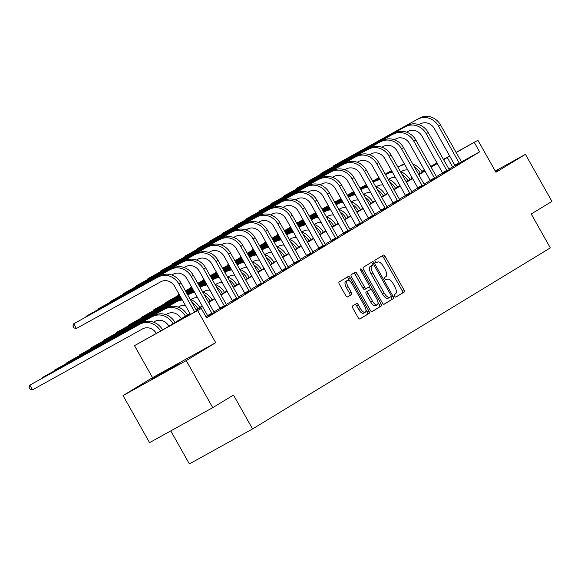<?xml version="1.0" encoding="UTF-8"?>
<svg xmlns="http://www.w3.org/2000/svg" width="581" height="581" viewBox="0 0 581 581"><rect width="100%" height="100%" fill="white"/><g stroke="black" fill="none" stroke-linecap="round" stroke-linejoin="round"><path stroke-width="0.87" d="M394.637 296.121A1.482 0.639 61 0 0 395.901 297.087A1.482 0.639 61 0 0 395.915 297.087L404.18 292.061A2.121 0.908 61 0 0 403.911 289.737L385.174 256.482A2.121 0.908 61 0 0 383.366 255.095L375.086 260.128A1.482 0.639 61 0 0 375.275 261.755A1.482 0.639 61 0 0 376.539 262.721A1.482 0.639 61 0 0 376.546 262.714L377.614 262.067A6.79 2.912 61 0 1 377.657 262.038A6.79 2.912 61 0 1 383.438 266.468L385 269.235A6.79 2.912 61 0 1 385.842 276.665L384.775 277.311A1.482 0.639 61 0 0 384.956 278.938A1.482 0.639 61 0 0 386.22 279.904A1.482 0.639 61 0 0 386.227 279.897L387.302 279.25A6.79 2.912 61 0 1 387.345 279.221A6.79 2.912 61 0 1 393.119 283.651L394.681 286.418A6.79 2.912 61 0 1 395.523 293.848L394.455 294.494A1.482 0.639 61 0 0 394.637 296.121M151.234 379.437L179.238 363.786L151.234 379.437M495.368 171.235L498.621 169.587L495.528 171.518M123.049 395.574L186.24 360.59L215.718 342.667L152.534 377.65L123.049 395.574L149.571 442.635L212.755 407.651L233.482 395.051L252.568 428.938L550.316 247.891L531.223 214.011L551.95 201.411L525.435 154.35L495.266 171.054M212.755 407.651L186.24 360.59M352.616 305.918A2.121 0.908 61 0 0 352.878 308.242L358.136 317.575A2.121 0.908 61 0 0 359.937 318.954A2.121 0.908 61 0 0 359.951 318.947L369.131 313.37A2.121 0.908 61 0 0 368.87 311.046L350.132 277.791A2.121 0.908 61 0 0 348.324 276.403L339.13 281.996A2.121 0.908 61 0 0 339.391 284.312L345.746 295.584A2.121 0.908 61 0 0 347.547 296.971L351.49 294.574A2.121 0.908 61 0 0 351.229 292.25L348.077 286.665A5.672 2.433 61 0 1 347.409 280.434A5.672 2.433 61 0 1 352.239 284.131L364.577 306.027A5.672 2.433 61 0 1 365.246 312.258A5.672 2.433 61 0 1 360.416 308.555L358.361 304.909A2.121 0.908 61 0 0 356.552 303.522L352.616 305.918M456.012 152.404L477.923 140.275L495.949 172.274L525.435 154.35M477.923 140.275L456.092 152.556M190.11 313.798L174.227 323.457L201.295 308.475L206.596 317.887L479.615 151.881L474.314 142.468M201.295 308.475L134.501 345.651L165.178 328.468L189.907 313.435M215.718 342.667L197.685 310.668M382.327 302.861A2.121 0.908 61 0 0 384.135 304.248A2.121 0.908 61 0 0 384.143 304.241L393.322 298.656A2.121 0.908 61 0 0 393.061 296.339L374.324 263.077A2.121 0.908 61 0 0 372.515 261.697A2.121 0.908 61 0 0 372.501 261.704L363.321 267.282A2.121 0.908 61 0 0 363.59 269.606L382.327 302.861M371.796 311.648L381.23 306.013L372.051 311.59A2.121 0.908 61 0 1 372.036 311.598L372.051 311.59M353.698 273.135A2.121 0.908 61 0 1 355.267 274.573L356.974 273.622A2.121 0.908 61 0 0 355.173 272.242L351.229 274.639A2.121 0.908 61 0 0 351.49 276.963L370.228 310.218A2.121 0.908 61 0 0 372.036 311.598M356.974 273.622L364.577 287.116A2.121 0.908 61 0 0 366.379 288.496A2.121 0.908 61 0 0 366.393 288.488L369 286.905A2.121 0.908 61 0 0 368.739 284.581L360.823 270.543A1.482 0.639 61 0 1 360.648 268.909A1.482 0.639 61 0 1 361.912 269.882L380.969 303.689A2.121 0.908 61 0 1 381.23 306.013M170.778 430.891L189.384 463.914L252.568 428.938M411.747 178.549L411.13 177.452L411.827 177.023M152.534 377.65L134.501 345.651M421.835 171.33L424.406 169.899M430.703 166.413L437.065 162.898M443.361 159.412L449.716 155.89M437.144 163.043L430.79 166.565M424.493 170.051L421.922 171.475M411.842 177.052L411.13 177.452M196.058 309.695L202.268 305.918M208.419 302.178L214.629 298.402M220.787 294.661L226.997 290.885M233.148 287.145L239.357 283.368M245.509 279.621L251.718 275.852M257.877 272.104L264.086 268.328M270.238 264.587L276.447 260.811M282.598 257.071L288.808 253.294M294.966 249.554L301.176 245.778M307.327 242.037L313.537 238.261M319.688 234.521L325.897 230.744M332.056 227.004L338.265 223.227M344.417 219.487L350.626 215.711M356.778 211.971L362.987 208.194M369.146 204.454L375.355 200.677M381.506 196.93L387.716 193.161M393.867 189.413L400.077 185.637M406.235 181.897L412.445 178.12M418.596 174.38L424.805 170.603M430.957 166.863L437.166 163.087M449.796 156.042L443.528 159.717M437.377 163.457L431.167 167.234M425.016 170.974L418.799 174.75M412.648 178.49L406.439 182.267M400.287 186.007L394.078 189.784M387.926 193.524L381.71 197.3M375.558 201.041L369.349 204.817M363.198 208.557L356.988 212.334M350.837 216.074L344.62 219.85M338.469 223.591L332.259 227.367M326.108 231.107L319.899 234.884M313.747 238.631L307.531 242.4M301.379 246.148L295.17 249.924M289.018 253.665L282.809 257.441M276.658 261.181L270.441 264.958M264.29 268.698L258.08 272.474M251.929 276.215L245.719 279.991M239.568 283.731L233.351 287.508M227.2 291.248L220.991 295.025M214.839 298.765L208.63 302.541M202.478 306.281L196.262 310.058M455.054 165.476L448.83 169.122M442.649 172.884L436.469 176.646L436.905 177.176M430.289 180.4L424.108 184.162L424.544 184.693M417.921 187.917L411.74 191.679L412.176 192.209M405.56 195.434L399.379 199.196L399.815 199.726M393.199 202.951L387.019 206.713L387.454 207.243M380.831 210.467L374.651 214.229M368.47 217.991L362.29 221.746L362.726 222.283M356.109 225.508L349.929 229.263L350.365 229.8M343.741 233.025L337.561 236.779L337.997 237.317M331.381 240.541L325.2 244.296L325.636 244.833M319.02 248.058L312.839 251.813L313.275 252.35M306.652 255.575L300.471 259.337L300.907 259.867M294.291 263.091L288.111 266.853L288.546 267.383M281.93 270.608L275.75 274.37L276.186 274.9M269.569 278.125L263.382 281.887L263.818 282.417L264.711 281.879L257.368 286.106M257.201 285.641L251.021 289.403L251.457 289.934M244.841 293.158L238.66 296.92L239.096 297.45L239.982 296.913L232.64 301.147M232.48 300.682L226.292 304.437L226.728 304.974M220.112 308.199L213.931 311.953L214.367 312.491M207.751 315.715L205.979 316.79M452.548 166.863L447.247 157.451M479.615 151.881L461.459 161.932M214.338 312.455L207.918 316.18M226.706 304.938L220.279 308.664M251.428 289.904L245.008 293.63M276.157 274.871L269.729 278.589M288.517 267.354L282.097 271.073M300.885 259.83L294.458 263.556M313.246 252.314L306.819 256.039M325.607 244.797L319.187 248.523M337.975 237.28L331.548 241.006M350.336 229.764L343.908 233.489M362.697 222.247L356.276 225.973M375.065 214.73L368.637 218.456M387.425 207.214L380.998 210.939M399.786 199.697L393.366 203.423M412.154 192.18L405.727 195.899M424.515 184.664L418.088 188.382M436.876 177.14L430.456 180.865M449.244 169.623L442.816 173.349M461.604 162.106L455.177 165.832M395.697 297.123L402.466 293.006A2.121 0.908 61 0 0 402.205 290.682L383.467 257.427A2.121 0.908 61 0 0 381.899 255.989M373.067 264.827L372.617 264.021A2.121 0.908 61 0 0 371.048 262.59M383.896 304.299L391.616 299.6A2.121 0.908 61 0 0 391.354 297.283L390.977 296.608M391.013 296.593A1.482 0.639 61 0 0 390.824 294.966L374.375 265.771A1.482 0.639 61 0 0 373.111 264.805A1.482 0.639 61 0 0 373.104 264.813L371.978 265.495A6.79 2.912 61 0 0 372.82 272.925L384.063 292.875A6.79 2.912 61 0 0 389.836 297.298A6.79 2.912 61 0 0 389.887 297.276L391.013 296.593M373.111 264.805L371.404 265.749A1.482 0.639 61 0 0 371.404 265.749A1.482 0.639 61 0 0 371.397 265.757L373.104 264.813M389.793 297.327L388.173 298.22A6.79 2.912 61 0 1 388.13 298.249A6.79 2.912 61 0 1 382.356 293.819L371.114 273.869A6.79 2.912 61 0 1 370.271 266.439L371.397 265.757M355.267 274.573L362.864 288.06A2.121 0.908 61 0 0 364.672 289.44A2.121 0.908 61 0 0 364.686 289.432L366.364 288.503M369.16 286.724L370.693 289.432M377.97 302.352L379.255 304.633L380.969 303.689M372.465 301.111A5.672 2.433 61 0 0 377.287 304.807A5.672 2.433 61 0 0 376.626 298.576L372.276 290.863A2.121 0.908 61 0 0 370.475 289.483A2.121 0.908 61 0 0 370.46 289.491L367.853 291.074A2.121 0.908 61 0 0 368.114 293.398L372.465 301.111L370.751 302.055A5.672 2.433 61 0 0 375.58 305.751L377.287 304.807M368.775 290.42A2.121 0.908 61 0 0 368.761 290.427A2.121 0.908 61 0 0 368.746 290.435L366.146 292.018A2.121 0.908 61 0 0 366.408 294.342L368.114 293.398M370.751 302.055L366.408 294.342M379.524 306.957A2.121 0.908 61 0 0 379.255 304.633M365.246 312.258L363.539 313.203A5.672 2.433 61 0 1 358.709 309.506L356.654 305.853A2.121 0.908 61 0 0 355.085 304.422M347.409 280.434L345.702 281.378A5.672 2.433 61 0 0 346.37 287.61L348.077 286.665M347.315 297.022L349.784 295.518A2.121 0.908 61 0 0 349.522 293.194L346.37 287.61M349.733 281.059L348.418 278.735A2.121 0.908 61 0 0 346.85 277.297M359.704 319.005L367.424 314.314A2.121 0.908 61 0 0 367.163 311.99L365.928 309.804M407.855 169.979A10.807 9.761 -121.3 0 0 402.226 171.017L400.781 171.816M296.695 223.162L303.05 219.647M309.346 216.161L315.701 212.639M321.997 209.153L328.352 205.638M334.649 202.152L341.003 198.629M347.3 195.143L353.655 191.628M359.951 188.142L366.306 184.62M372.603 181.134L378.957 177.619M385.254 174.133L391.609 170.611M397.905 167.125L401.551 165.106A16.21 14.641 58.7 0 1 404.441 163.929M290.42 226.692L289.505 227.251L290.442 226.735M296.738 223.242L303.093 219.727M309.39 216.241L315.744 212.719M322.041 209.233L328.396 205.718M334.692 202.232L341.047 198.709M347.344 195.223L353.698 191.708M360.002 188.222L366.357 184.7M372.653 181.214L379.008 177.699M385.305 174.213L391.659 170.691M397.956 167.205L399.568 166.311A16.21 14.641 58.7 0 1 404.877 164.692M414.522 167.154A16.21 14.641 58.7 0 1 420.332 173.327M412.859 164.198A16.21 14.641 58.7 0 1 422.307 172.121M289.251 227.955L289.505 227.251L289.752 227.679M461.634 162.143L440.558 124.988L438.582 126.193L459.448 163.472M455.192 165.875L434.312 128.554A10.807 9.761 -121.3 0 0 420.47 123.869L419.024 124.668M419.802 117.965L333.371 165.919L419.802 117.965A16.21 14.641 58.7 0 1 440.558 124.988M417.819 119.163A16.21 14.641 58.7 0 1 438.582 126.193M333.109 166.631L333.371 165.919L333.61 166.355M454.945 165.178L459.215 162.818M395.487 177.495A10.807 9.761 -121.3 0 0 389.858 178.534L388.42 179.333M284.327 230.679L290.682 227.164M296.978 223.678L303.333 220.155M309.637 216.669L315.991 213.154M322.288 209.668L328.643 206.146M334.939 202.66L341.294 199.145M347.591 195.659L353.945 192.137M360.242 188.651L366.596 185.136M372.893 181.65L379.248 178.127M385.544 174.641L389.19 172.622A16.21 14.641 58.7 0 1 392.081 171.446M278.059 234.208L277.144 234.768L278.081 234.252M284.378 230.766L290.732 227.244M297.029 223.758L303.384 220.243M309.68 216.757L316.035 213.234M322.332 209.748L328.686 206.233M334.983 202.747L341.337 199.225M347.634 195.739L353.989 192.224M360.285 188.731L366.64 185.216M372.937 181.73L379.291 178.214M385.588 174.721L387.207 173.828A16.21 14.641 58.7 0 1 392.509 172.208M402.161 174.67A16.21 14.641 58.7 0 1 407.964 180.844M400.498 171.722A16.21 14.641 58.7 0 1 409.946 179.638M276.883 235.472L277.144 234.768L277.384 235.196M383.126 185.012A10.807 9.761 -121.3 0 0 377.497 186.051L376.052 186.85M271.966 238.195L278.321 234.68M284.617 231.194L290.972 227.672M297.269 224.186L303.623 220.671M309.92 217.185L316.275 213.663M322.571 210.177L328.926 206.662M335.222 203.176L341.584 199.653M347.881 196.167L354.236 192.652M360.532 189.166L366.887 185.644M373.184 182.158L376.829 180.139A16.21 14.641 58.7 0 1 379.72 178.963M265.691 241.725L264.783 242.284L265.713 241.769M272.01 238.283L278.364 234.76M284.661 231.274L291.023 227.759M297.319 224.273L303.674 220.751M309.971 217.265L316.325 213.75M322.622 210.264L328.977 206.742M335.273 203.256L341.628 199.741M347.925 196.255L354.279 192.732M360.576 189.246L366.931 185.731M373.227 182.245L374.847 181.345A16.21 14.641 58.7 0 1 380.148 179.725M389.8 182.187A16.21 14.641 58.7 0 1 395.603 188.36M388.137 179.238A16.21 14.641 58.7 0 1 397.586 187.155M264.522 242.989L264.783 242.284L265.023 242.713M449.266 169.659L428.197 132.504L426.214 133.71L447.087 170.988M442.831 173.392L421.944 136.077A10.807 9.761 -121.3 0 0 408.109 131.393L406.664 132.185M407.434 125.481L321.002 173.436L407.434 125.481A16.21 14.641 58.7 0 1 428.197 132.504M405.451 126.687A16.21 14.641 58.7 0 1 426.214 133.71M320.748 174.147L321.002 173.436L321.249 173.872M442.584 172.695L446.854 170.335M395.073 132.998L308.642 180.952L395.073 132.998A16.21 14.641 58.7 0 1 415.836 140.021L436.469 176.646M393.09 134.204A16.21 14.641 58.7 0 1 413.854 141.227L434.726 178.505M430.47 180.909L409.583 143.594A10.807 9.761 -121.3 0 0 395.741 138.91L394.303 139.709M308.388 181.664L308.642 180.952L308.881 181.388M430.223 180.212L434.494 177.851M370.765 192.529A10.807 9.761 -121.3 0 0 365.137 193.567L363.691 194.366M259.605 245.712L265.96 242.197M272.257 238.711L278.611 235.189M284.908 231.703L291.263 228.188M297.559 224.702L303.914 221.179M310.21 217.693L316.565 214.178M322.862 210.692L329.216 207.17M335.513 203.684L341.868 200.169M348.164 196.683L354.519 193.161M360.816 189.675L364.461 187.656A16.21 14.641 58.7 0 1 367.352 186.479M253.331 249.249L252.415 249.801L253.352 249.285M259.649 245.799L266.004 242.277M272.3 238.791L278.655 235.276M284.951 231.79L291.306 228.268M297.603 224.782L303.957 221.267M310.254 217.781L316.609 214.258M322.913 210.772L329.267 207.257M335.564 203.771L341.918 200.249M348.215 196.763L354.57 193.248M360.866 189.762L362.486 188.861A16.21 14.641 58.7 0 1 367.788 187.242M377.432 189.704A16.21 14.641 58.7 0 1 383.242 195.877M375.769 186.755A16.21 14.641 58.7 0 1 385.218 194.679M252.161 250.505L252.415 249.801L252.662 250.229M382.712 140.515L296.281 188.476L382.712 140.515A16.21 14.641 58.7 0 1 403.475 147.538L424.108 184.162M380.729 141.72A16.21 14.641 58.7 0 1 401.493 148.743L422.358 186.022M418.102 188.426L397.222 151.111A10.807 9.761 -121.3 0 0 383.38 146.427L381.935 147.225M296.019 189.181L296.281 188.476L296.521 188.905M417.855 187.736L422.126 185.368M358.397 200.046A10.807 9.761 -121.3 0 0 352.769 201.084L351.331 201.883M247.237 253.236L253.592 249.714M259.889 246.228L266.243 242.713M272.547 239.219L278.902 235.704M285.198 232.218L291.553 228.703M297.85 225.21L304.204 221.695M310.501 218.209L316.856 214.687M323.152 211.201L329.507 207.686M335.803 204.2L342.158 200.677M348.455 197.191L352.101 195.18A16.21 14.641 58.7 0 1 354.991 193.996M240.97 256.766L240.055 257.318L240.992 256.802M247.288 253.316L253.643 249.794M259.939 246.308L266.294 242.793M272.591 239.307L278.945 235.784M285.242 232.298L291.597 228.783M297.893 225.297L304.248 221.775M310.544 218.289L316.899 214.774M323.196 211.288L329.55 207.766M335.847 204.28L342.202 200.765M348.498 197.279L350.118 196.378A16.21 14.641 58.7 0 1 355.419 194.758M365.071 197.22A16.21 14.641 58.7 0 1 370.874 203.394M363.408 194.272A16.21 14.641 58.7 0 1 372.857 202.195M239.793 258.029L240.055 257.318L240.294 257.746M370.344 148.032L283.913 195.993L370.344 148.032A16.21 14.641 58.7 0 1 391.107 155.054L411.747 191.679M368.361 149.237A16.21 14.641 58.7 0 1 389.125 156.26L409.997 193.538M405.741 195.942L384.854 158.628A10.807 9.761 -121.3 0 0 371.019 153.943L369.574 154.742M283.659 196.698L283.913 195.993L284.16 196.422M405.494 195.252L409.765 192.885M346.036 207.562A10.807 9.761 -121.3 0 0 340.408 208.608L338.963 209.4M234.877 260.753L241.231 257.23M247.528 253.744L253.882 250.229M260.179 246.743L266.534 243.221M272.83 239.735L279.185 236.22M285.482 232.734L291.836 229.212M298.133 225.726L304.495 222.211M310.791 218.725L317.146 215.202M323.443 211.716L329.797 208.201M336.094 204.715L339.74 202.696A16.21 14.641 58.7 0 1 342.63 201.513M228.602 264.282L227.694 264.834L228.624 264.319M234.92 260.833L241.275 257.31M247.571 253.824L253.933 250.309M260.23 246.823L266.585 243.301M272.881 239.815L279.236 236.3M285.532 232.814L291.887 229.292M298.184 225.806L304.538 222.291M310.835 218.805L317.19 215.282M323.486 211.796L329.841 208.281M336.138 204.795L337.757 203.902A16.21 14.641 58.7 0 1 343.059 202.275M352.711 204.737A16.21 14.641 58.7 0 1 358.513 210.918M351.047 201.789A16.21 14.641 58.7 0 1 360.496 209.712M227.432 265.546L227.694 264.834L227.934 265.263M357.983 155.548L271.552 203.51L357.983 155.548A16.21 14.641 58.7 0 1 378.747 162.578L399.379 199.196M356 156.754A16.21 14.641 58.7 0 1 376.764 163.777L397.636 201.055M393.381 203.459L372.494 166.144A10.807 9.761 -121.3 0 0 358.651 161.46L357.213 162.259M271.298 204.214L271.552 203.51L271.792 203.938M393.134 202.769L397.404 200.401M333.676 215.079A10.807 9.761 -121.3 0 0 328.047 216.125L326.602 216.924M222.516 268.269L228.87 264.747M235.167 261.261L241.522 257.746M247.818 254.26L254.173 250.738M260.47 247.252L266.824 243.737M273.121 240.251L279.476 236.728M285.772 233.242L292.127 229.727M298.423 226.241L304.778 222.719M311.075 219.233L317.429 215.718M323.726 212.232L327.372 210.213A16.21 14.641 58.7 0 1 330.262 209.029M216.241 271.799L215.326 272.351L216.263 271.835M222.559 268.349L228.914 264.834M235.211 261.341L241.565 257.826M247.862 254.34L254.217 250.825M260.513 247.332L266.868 243.817M273.164 240.331L279.519 236.808M285.823 233.322L292.178 229.807M298.474 226.321L304.829 222.799M311.125 219.313L317.48 215.798M323.777 212.312L325.396 211.419A16.21 14.641 58.7 0 1 330.698 209.792M340.343 212.254A16.21 14.641 58.7 0 1 346.153 218.434M338.679 209.305A16.21 14.641 58.7 0 1 348.128 217.229M215.072 273.063L215.326 272.351L215.573 272.787M345.622 163.065L259.191 211.026L345.622 163.065A16.21 14.641 58.7 0 1 366.386 170.095L387.019 206.713M343.64 164.27A16.21 14.641 58.7 0 1 364.403 171.301L385.268 208.572M381.013 210.976L360.133 173.661A10.807 9.761 -121.3 0 0 346.291 168.977L344.845 169.775M258.93 211.731L259.191 211.026L259.431 211.455M380.766 210.286L385.036 207.918M321.308 222.596A10.807 9.761 -121.3 0 0 315.679 223.641L314.241 224.44M210.148 275.786L216.502 272.264M222.799 268.778L229.154 265.263M235.458 261.777L241.812 258.255M248.109 254.768L254.463 251.253M260.76 247.767L267.115 244.245M273.411 240.759L279.766 237.244M286.063 233.758L292.417 230.236M298.714 226.75L305.069 223.235M311.365 219.749L315.011 217.73A16.21 14.641 58.7 0 1 317.901 216.546M203.88 279.316L202.965 279.868L203.902 279.352M210.199 275.866L216.553 272.351M222.85 268.865L229.204 265.343M235.501 261.857L241.856 258.342M248.152 254.856L254.507 251.333M260.804 247.847L267.158 244.332M273.455 240.846L279.81 237.324M286.106 233.838L292.461 230.323M298.757 226.837L305.112 223.315M311.416 219.829L313.028 218.935A16.21 14.641 58.7 0 1 318.33 217.309M327.982 219.778A16.21 14.641 58.7 0 1 333.784 225.951M326.319 216.822A16.21 14.641 58.7 0 1 335.767 224.745M202.704 280.579L202.965 279.868L203.205 280.303M375.086 214.767L354.018 177.612L352.035 178.817L372.908 216.088M368.652 218.492L347.772 181.178A10.807 9.761 -121.3 0 0 333.93 176.493L332.485 177.292M333.254 170.582L246.823 218.543L333.254 170.582A16.21 14.641 58.7 0 1 354.018 177.612M331.272 171.787A16.21 14.641 58.7 0 1 352.035 178.817M246.569 219.248L246.823 218.543L247.07 218.972M368.405 217.802L372.675 215.435M308.947 230.112A10.807 9.761 -121.3 0 0 303.318 231.158L301.873 231.957M197.787 283.303L204.142 279.781M210.438 276.295L216.793 272.779M223.089 269.293L229.444 265.771M235.741 262.285L242.095 258.77M248.392 255.284L254.747 251.762M261.051 248.276L267.405 244.761M273.702 241.275L280.057 237.752M286.353 234.266L292.708 230.751M299.004 227.265L302.65 225.246A16.21 14.641 58.7 0 1 305.541 224.063M191.512 286.832L190.604 287.384L191.534 286.869M197.83 283.383L204.185 279.868M210.482 276.382L216.844 272.859M223.14 269.373L229.495 265.858M235.792 262.372L242.146 258.85M248.443 255.364L254.798 251.849M261.094 248.363L267.449 244.841M273.745 241.355L280.1 237.84M286.397 234.354L292.751 230.831M299.048 227.345L300.667 226.452A16.21 14.641 58.7 0 1 305.969 224.832M315.621 227.294A16.21 14.641 58.7 0 1 321.424 233.468M313.958 224.339A16.21 14.641 58.7 0 1 323.406 232.262M190.343 288.096L190.604 287.384L190.844 287.82M320.894 178.098L234.463 226.06L320.894 178.098A16.21 14.641 58.7 0 1 341.657 185.128L362.29 221.753M318.911 179.304A16.21 14.641 58.7 0 1 339.674 186.334L360.547 223.605M356.291 226.009L335.404 188.694A10.807 9.761 -121.3 0 0 321.562 184.01L320.124 184.809M234.208 226.764L234.463 226.06L234.702 226.488M356.044 225.319L360.314 222.959M296.586 237.629A10.807 9.761 -121.3 0 0 290.958 238.675L289.512 239.474M185.426 290.82L191.781 287.297M198.077 283.811L204.432 280.296M210.729 276.81L217.083 273.288M223.38 269.802L229.735 266.287M236.031 262.801L242.386 259.279M248.683 255.793L255.037 252.277M261.334 248.791L267.688 245.269M273.985 241.783L280.34 238.268M286.636 234.782L290.282 232.763A16.21 14.641 58.7 0 1 293.173 231.579M179.151 294.349L178.236 294.908L179.173 294.385M185.47 290.899L191.824 287.384M198.121 283.898L204.476 280.376M210.772 276.89L217.127 273.375M223.424 269.889L229.778 266.367M236.075 262.881L242.43 259.366M248.733 255.88L255.088 252.357M261.385 248.871L267.739 245.356M274.036 241.87L280.391 238.348M286.687 234.862L288.307 233.969A16.21 14.641 58.7 0 1 293.608 232.349M303.253 234.811A16.21 14.641 58.7 0 1 309.063 240.984M301.59 231.855A16.21 14.641 58.7 0 1 311.038 239.779M177.982 295.613L178.236 294.908L178.483 295.337M308.533 185.615L222.102 233.577L308.533 185.615A16.21 14.641 58.7 0 1 329.296 192.645L349.929 229.27M306.55 186.821A16.21 14.641 58.7 0 1 327.314 193.851L348.179 231.122M343.923 233.526L323.043 196.211A10.807 9.761 -121.3 0 0 309.201 191.527L307.756 192.326M221.84 234.281L222.102 233.577L222.341 234.005M343.676 232.836L347.946 230.475M284.218 245.153A10.807 9.761 -121.3 0 0 278.589 246.191L277.152 246.99M179.464 294.901L165.875 302.425L179.413 294.821M185.709 291.335L192.064 287.813M198.368 284.327L204.723 280.812M211.019 277.326L217.374 273.804M223.67 270.318L230.025 266.802M236.322 263.309L242.676 259.794M248.973 256.308L255.328 252.793M261.624 249.3L267.979 245.785M274.276 242.299L277.921 240.28A16.21 14.641 58.7 0 1 280.812 239.103M185.76 291.415L192.115 287.893M198.411 284.407L204.766 280.892M211.063 277.406L217.417 273.883M223.714 270.397L230.069 266.882M236.365 263.396L242.72 259.874M249.017 256.388L255.371 252.873M261.668 249.387L268.023 245.865M274.326 242.379L275.939 241.485A16.21 14.641 58.7 0 1 281.24 239.866M290.892 242.328A16.21 14.641 58.7 0 1 296.695 248.501M289.229 239.372A16.21 14.641 58.7 0 1 298.678 247.295M165.614 303.129L165.875 302.425L166.115 302.854M296.165 193.132L209.734 241.093L296.165 193.132A16.21 14.641 58.7 0 1 316.928 200.162L337.568 236.787M294.182 194.337A16.21 14.641 58.7 0 1 314.946 201.367L335.818 238.638M331.562 241.05L310.682 203.728A10.807 9.761 -121.3 0 0 296.84 199.043L295.395 199.842M209.48 241.805L209.734 241.093L209.981 241.522M331.315 240.352L335.586 237.992M271.857 252.67A10.807 9.761 -121.3 0 0 266.229 253.708L264.783 254.507M179.754 295.409L153.515 309.942L179.703 295.33M186 291.844L192.355 288.329M198.651 284.843L205.006 281.32M211.302 277.834L217.657 274.319M223.961 270.833L230.316 267.311M236.612 263.825L242.967 260.31M249.264 256.824L255.618 253.301M261.915 249.815L265.561 247.796A16.21 14.641 58.7 0 1 268.451 246.62M186.051 291.923L192.405 288.408M198.702 284.922L205.057 281.4M211.353 277.914L217.708 274.399M224.005 270.913L230.359 267.391M236.656 263.905L243.011 260.39M249.307 256.904L255.662 253.381M261.958 249.895L263.578 249.002A16.21 14.641 58.7 0 1 268.88 247.383M278.531 249.845A16.21 14.641 58.7 0 1 284.334 256.018M276.868 246.889A16.21 14.641 58.7 0 1 286.317 254.812M153.253 310.646L153.515 309.942L153.754 310.37M283.804 200.656L197.373 248.61L283.804 200.656A16.21 14.641 58.7 0 1 304.567 207.678L325.2 244.303M281.821 201.854A16.21 14.641 58.7 0 1 302.585 208.884L323.457 246.162M319.201 248.566L298.314 211.244A10.807 9.761 -121.3 0 0 284.472 206.56L283.034 207.359M197.119 249.322L197.373 248.61L197.613 249.046M318.954 247.869L323.225 245.509M259.496 260.186A10.807 9.761 -121.3 0 0 253.868 261.225L252.423 262.024M180.037 295.925L141.147 317.458L179.994 295.845M186.29 292.359L192.645 288.837M198.942 285.351L205.296 281.836M211.593 278.35L217.948 274.828M224.244 271.342L230.599 267.826M236.895 264.34L243.25 260.818M249.547 257.332L253.193 255.313A16.21 14.641 58.7 0 1 256.083 254.137M186.334 292.439L192.689 288.924M198.985 285.431L205.347 281.916M211.644 278.43L217.998 274.907M224.295 271.421L230.65 267.906M236.946 264.42L243.301 260.898M249.598 257.412L251.217 256.519A16.21 14.641 58.7 0 1 256.519 254.899M266.163 257.361A16.21 14.641 58.7 0 1 271.973 263.534M264.5 254.413A16.21 14.641 58.7 0 1 273.949 262.329M140.892 318.163L141.147 317.458L141.394 317.887M271.443 208.172L185.012 256.127L271.443 208.172A16.21 14.641 58.7 0 1 292.207 215.195L312.839 251.82M269.461 209.378A16.21 14.641 58.7 0 1 290.224 216.401L311.089 253.679M306.833 256.083L285.954 218.761A10.807 9.761 -121.3 0 0 272.111 214.077L270.666 214.876M184.751 256.838L185.012 256.127L185.252 256.562M306.586 255.386L310.857 253.025M247.128 267.703A10.807 9.761 -121.3 0 0 241.5 268.742L240.062 269.54M180.328 296.441L128.786 324.975L180.284 296.354M186.581 292.868L192.936 289.353M199.232 285.867L205.587 282.344M211.883 278.858L218.238 275.343M224.535 271.857L230.889 268.335M237.186 264.849L240.832 262.83A16.21 14.641 58.7 0 1 243.722 261.653M186.624 292.955L192.979 289.432M199.276 285.946L205.63 282.431M211.927 278.945L218.282 275.423M224.578 271.937L230.933 268.422M237.237 264.936L238.849 264.035A16.21 14.641 58.7 0 1 244.151 262.416M253.803 264.878A16.21 14.641 58.7 0 1 259.605 271.051M252.139 261.929A16.21 14.641 58.7 0 1 261.588 269.845M128.524 325.68L128.786 324.975L129.026 325.404M259.075 215.689L172.644 263.643L259.075 215.689A16.21 14.641 58.7 0 1 279.839 222.712L300.479 259.337M257.092 216.895A16.21 14.641 58.7 0 1 277.856 223.917L298.728 261.196M294.473 263.6L273.593 226.285A10.807 9.761 -121.3 0 0 259.751 221.601L258.305 222.4M172.39 264.355L172.644 263.643L172.891 264.079M294.226 262.902L298.496 260.542M234.768 275.22A10.807 9.761 -121.3 0 0 229.139 276.258L227.694 277.057M180.618 296.949L116.425 332.492L180.568 296.869M186.871 293.383L193.226 289.861M199.523 286.375L205.877 282.86M212.174 279.374L218.529 275.852M224.825 272.366L228.471 270.347A16.21 14.641 58.7 0 1 231.361 269.17M186.915 293.463L193.27 289.948M199.566 286.462L205.921 282.94M212.218 279.454L218.572 275.939M224.869 272.453L226.488 271.552A16.21 14.641 58.7 0 1 231.79 269.933M241.442 272.395A16.21 14.641 58.7 0 1 247.245 278.568M239.779 269.446A16.21 14.641 58.7 0 1 249.227 277.362M116.164 333.196L116.425 332.492L116.665 332.92M246.714 223.206L160.283 271.167L246.714 223.206A16.21 14.641 58.7 0 1 267.478 230.229L288.111 266.853M244.732 224.411A16.21 14.641 58.7 0 1 265.495 231.434L286.368 268.712M282.112 271.116L261.225 233.802A10.807 9.761 -121.3 0 0 247.383 229.117L245.945 229.916M160.029 271.872L160.283 271.167L160.523 271.596M281.865 270.426L286.135 268.059M222.407 282.736A10.807 9.761 -121.3 0 0 216.778 283.775L215.333 284.574M180.909 297.465L104.057 340.008L180.858 297.378M187.155 293.892L193.509 290.377M199.806 286.891L206.161 283.368M212.457 279.882L216.103 277.871A16.21 14.641 58.7 0 1 218.993 276.687M187.205 293.979L193.56 290.456M199.857 286.97L206.211 283.455M212.508 279.969L214.128 279.069A16.21 14.641 58.7 0 1 219.429 277.449M229.074 279.911A16.21 14.641 58.7 0 1 234.884 286.084M227.411 276.963A16.21 14.641 58.7 0 1 236.859 284.886M103.803 340.713L104.057 340.008L104.304 340.437M234.354 230.722L147.923 278.684L234.354 230.722A16.21 14.641 58.7 0 1 255.117 237.745L275.75 274.37M232.371 231.928A16.21 14.641 58.7 0 1 253.134 238.951L274 276.229M269.744 278.633L248.864 241.318A10.807 9.761 -121.3 0 0 235.022 236.634L233.577 237.433M147.661 279.388L147.923 278.684L148.162 279.112M269.497 277.943L273.767 275.576M210.039 290.253A10.807 9.761 -121.3 0 0 204.41 291.292L202.972 292.09M181.192 297.973L91.696 347.525L181.149 297.893M187.445 294.407L193.8 290.892M200.096 287.399L203.742 285.387A16.21 14.641 58.7 0 1 206.633 284.203M187.489 294.487L193.843 290.972M200.147 287.486L201.76 286.593A16.21 14.641 58.7 0 1 207.061 284.966M216.713 287.428A16.21 14.641 58.7 0 1 222.516 293.608M215.05 284.479A16.21 14.641 58.7 0 1 224.498 292.403M91.435 348.237L91.696 347.525L91.936 347.954M221.986 238.239L135.555 286.201L221.986 238.239A16.21 14.641 58.7 0 1 242.749 245.262L263.389 281.887M220.003 239.445A16.21 14.641 58.7 0 1 240.766 246.467L261.639 283.746M257.383 286.15L236.503 248.835A10.807 9.761 -121.3 0 0 222.661 244.151L221.216 244.95M135.3 286.905L135.555 286.201L135.801 286.629M257.136 285.46L261.406 283.092M197.678 297.77A10.807 9.761 -121.3 0 0 192.05 298.816L190.604 299.614M181.483 298.489L79.336 355.042L181.439 298.409M187.736 294.923L191.381 292.904A16.21 14.641 58.7 0 1 194.272 291.72M187.779 295.003L189.399 294.109A16.21 14.641 58.7 0 1 194.7 292.483M204.352 294.945A16.21 14.641 58.7 0 1 210.155 301.125M202.689 291.996A16.21 14.641 58.7 0 1 212.138 299.919M79.074 355.754L79.336 355.042L79.575 355.478M209.625 245.756L123.194 293.717L209.625 245.756A16.21 14.641 58.7 0 1 230.388 252.786L251.021 289.403M207.642 246.961A16.21 14.641 58.7 0 1 228.406 253.984L249.278 291.263M245.022 293.666L224.135 256.352A10.807 9.761 -121.3 0 0 210.293 251.667L208.855 252.466M122.94 294.422L123.194 293.717L123.433 294.146M244.775 292.977L249.046 290.609M185.317 305.286A10.807 9.761 -121.3 0 0 179.689 306.332L178.244 307.131M179.013 300.421L66.968 362.559L179.013 300.421A16.21 14.641 58.7 0 1 181.904 299.237M177.038 301.626A16.21 14.641 58.7 0 1 182.34 299.999M191.984 302.461A16.21 14.641 58.7 0 1 197.794 308.642M190.321 299.513A16.21 14.641 58.7 0 1 199.77 307.436M66.713 363.27L66.968 362.559L67.214 362.994M197.264 253.272L110.833 301.234L197.264 253.272A16.21 14.641 58.7 0 1 218.028 260.303L238.66 296.927M195.281 254.478A16.21 14.641 58.7 0 1 216.045 261.508L236.91 298.779M232.654 301.183L211.774 263.868A10.807 9.761 -121.3 0 0 197.932 259.184L196.487 259.983M110.572 301.938L110.833 301.234L111.073 301.662M232.407 300.493L236.678 298.126M181.257 318.693L181.163 318.533A10.807 9.761 -121.3 0 0 167.321 313.849L165.883 314.648M166.653 307.937L54.607 370.075L166.653 307.937A16.21 14.641 58.7 0 1 187.409 314.953M164.67 309.143A16.21 14.641 58.7 0 1 185.426 316.158M54.353 370.787L54.607 370.075L54.846 370.511M184.896 260.789L98.465 308.751L184.896 260.789A16.21 14.641 58.7 0 1 205.659 267.819L226.299 304.444M182.913 261.995A16.21 14.641 58.7 0 1 203.677 269.025L224.549 306.296M220.293 308.7L199.414 271.385A10.807 9.761 -121.3 0 0 185.571 266.701L184.126 267.5M98.211 309.455L98.465 308.751L98.712 309.179M220.046 308.01L224.317 305.65M168.897 326.21L168.802 326.05A10.807 9.761 -121.3 0 0 154.96 321.366L153.515 322.164M154.292 315.454L42.246 377.599L154.292 315.454A16.21 14.641 58.7 0 1 175.048 322.47M152.309 316.66A16.21 14.641 58.7 0 1 173.065 323.675M41.985 378.304L42.246 377.599L42.486 378.028M172.535 268.306L86.104 316.267L172.535 268.306A16.21 14.641 58.7 0 1 193.299 275.336L213.931 311.961M170.553 269.511A16.21 14.641 58.7 0 1 191.316 276.541L212.188 313.813M207.933 316.217L187.046 278.902A10.807 9.761 -121.3 0 0 173.203 274.217L171.765 275.016M85.85 316.972L86.104 316.267L86.344 316.696M207.686 315.527L211.956 313.166M156.325 333.371A10.807 9.761 -121.3 0 0 142.599 328.882L32.529 389.822L30.11 389.277L29.05 387.389L29.878 385.116L139.948 324.176A16.21 14.641 58.7 0 1 160.596 331.01M32.529 389.822L29.878 385.116L141.924 322.971A16.21 14.641 58.7 0 1 162.622 329.885M160.174 275.822L73.743 323.784L160.174 275.822A16.21 14.641 58.7 0 1 180.938 282.853L196.777 310.973M158.192 277.028A16.21 14.641 58.7 0 1 178.955 284.058L194.751 312.099M190.481 314.459L174.685 286.418A10.807 9.761 -121.3 0 0 160.843 281.734L76.394 328.49L73.969 327.945L72.908 326.064L73.743 323.784L76.394 328.49M383.467 257.427L385.174 256.482M402.205 290.682L403.911 289.737M402.466 293.006L404.18 292.061M372.617 264.021L374.324 263.077M391.354 297.283L393.061 296.339M391.616 299.6L393.322 298.656M370.271 266.439L371.978 265.495M371.114 273.869L372.82 272.925M382.356 293.819L384.063 292.875M362.864 288.06L364.577 287.116M360.801 270.492L361.912 269.882M366.146 292.018L367.853 291.074M356.654 305.853L358.361 304.909M358.709 309.506L360.416 308.555M349.522 293.194L351.229 292.25M349.784 295.518L351.49 294.574M348.418 278.735L350.132 277.791M367.163 311.99L368.87 311.046M367.424 314.314L369.131 313.37M401.551 165.106L399.568 166.311M389.19 172.622L387.207 173.828M376.829 180.139L374.847 181.345M415.836 140.021L413.854 141.227M364.461 187.656L362.486 188.861M403.475 147.538L401.493 148.743M352.101 195.18L350.118 196.378M391.107 155.054L389.125 156.26M339.74 202.696L337.757 203.902M378.747 162.578L376.764 163.777M327.372 210.213L325.396 211.419M366.386 170.095L364.403 171.301M315.011 217.73L313.028 218.935M302.65 225.246L300.667 226.452M341.657 185.128L339.674 186.334M290.282 232.763L288.307 233.969M329.296 192.645L327.314 193.851M277.921 240.28L275.939 241.485M316.928 200.162L314.946 201.367M265.561 247.796L263.578 249.002M304.567 207.678L302.585 208.884M253.193 255.313L251.217 256.519M292.207 215.195L290.224 216.401M240.832 262.83L238.849 264.035M279.839 222.712L277.856 223.917M228.471 270.347L226.488 271.552M267.478 230.229L265.495 231.434M216.103 277.871L214.128 279.069M255.117 237.745L253.134 238.951M203.742 285.387L201.76 286.593M242.749 245.262L240.766 246.467M191.381 292.904L189.399 294.109M230.388 252.786L228.406 253.984M218.028 260.303L216.045 261.508M205.659 267.819L203.677 269.025M193.299 275.336L191.316 276.541M141.924 322.971L139.948 324.176M180.938 282.853L178.955 284.058M388.13 298.249L389.836 297.298M364.672 289.44L366.379 288.496"/></g></svg>
